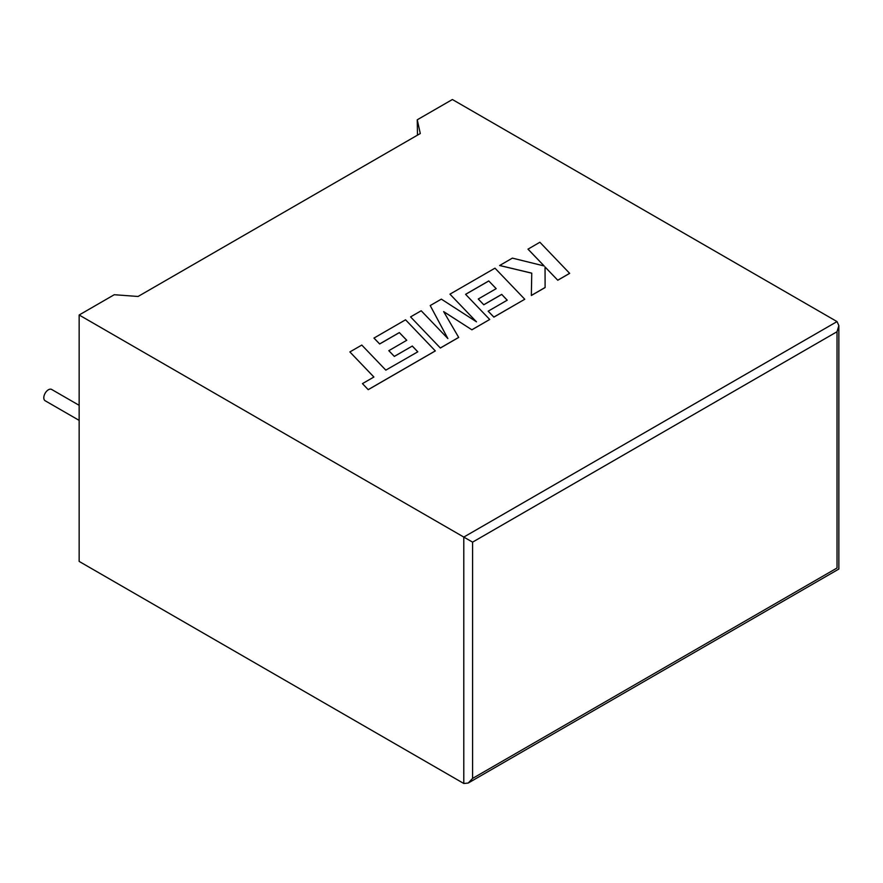 <?xml version="1.0" encoding="UTF-8"?>
<svg xmlns="http://www.w3.org/2000/svg" width="883" height="883" viewBox="0 0 883 883"><rect width="100%" height="100%" fill="white"/><g stroke="black" fill="none" stroke-linecap="round" stroke-linejoin="round"><path stroke-width="1.32" d="M79.15 405.319L51.667 389.458A6.523 3.764 120 0 0 48.41 389.778A6.523 3.764 120 0 0 44.15 395.529A6.523 3.764 120 0 0 45.154 400.75L79.15 420.385M79.15 314.999L463.796 537.074L837.029 321.589L452.383 99.514L417.251 119.79L420.297 133.521L138.057 296.478L114.271 294.712L79.15 314.999L79.15 561.411L463.796 783.486L463.796 537.074L472.582 542.14L472.582 778.42L468.189 783.055L463.796 783.486M417.471 135.154L417.251 119.79M837.029 321.589L838.85 325.606L837.029 331.732L472.582 542.14M472.582 778.42L837.029 568.001C839.402 569.369 839.402 569.369 837.029 568.001L837.029 331.732M545.043 266.997L557.769 280.242L569.667 273.366L539.877 242.251L527.99 249.161L544.116 265.96M527.99 249.105L544.182 265.971L512.372 258.123L499.646 265.518L531.754 273.189M499.646 265.474L531.754 273.145L531.345 295.496L545.109 287.549L545.043 266.953L557.769 280.242M531.345 295.441L545.109 287.494M557.769 280.187L569.667 273.322M488.763 280.937L496.191 288.653L478.255 299.006L483.774 304.745L501.71 294.381L507.228 300.176L488.178 311.18L493.873 317.074L524.767 299.249L494.988 268.167L449.955 294.16L476.478 321.82L441.345 299.127L430.209 305.562L447.858 338.553L421.202 310.761L410.573 316.898L440.363 348.023L458.696 337.438L443.641 311.589L471.908 329.812L489.712 319.48L465.584 294.326L488.763 280.937L496.158 288.664M440.363 347.968L458.696 337.383M443.696 311.666L471.908 329.812M471.908 329.756L489.712 319.48M465.617 294.348L488.763 280.993M478.255 299.006L483.774 304.79L501.71 294.436L507.195 300.198M488.178 311.224L493.873 317.129L524.767 299.249M449.955 294.16L476.356 321.743M430.209 305.562L447.802 338.487M410.573 316.898L440.363 348.023M373.962 338.034L379.657 343.929L399.337 332.571L406.765 340.275L388.818 350.683L394.348 356.423L412.284 346.07L417.769 351.831L385.816 370.143L361.787 345.065L349.878 351.942L373.884 377.03L362.46 383.619L368.222 389.679L435.33 350.926L405.551 319.801L373.962 338.09L379.657 343.984L399.337 332.626L406.732 340.297M349.878 351.942L373.906 377.019M362.46 383.619L368.222 389.679M368.222 389.624L435.33 350.882M388.818 350.639L394.348 356.423M394.348 356.368L412.284 346.07M412.284 346.015L417.791 351.809M838.85 325.606L838.85 569.049L468.189 783.055"/></g></svg>
